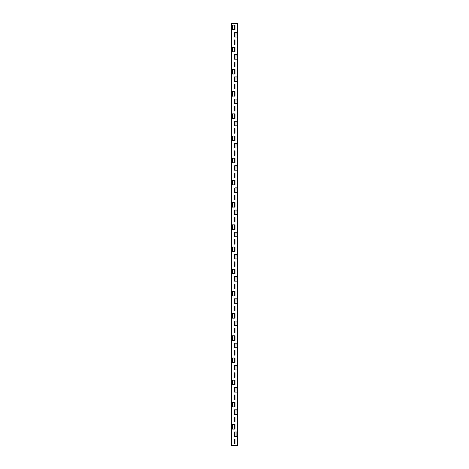 <?xml version="1.0" encoding="UTF-8"?>
<svg xmlns="http://www.w3.org/2000/svg" width="469" height="469" viewBox="0 0 469 469"><rect width="100%" height="100%" fill="white"/><g stroke="black" fill="none" stroke-linecap="round" stroke-linejoin="round"><path stroke-width="0.7" d="M234.412 428.08L235.028 428.08L235.028 424.592L234.412 424.592L234.412 429.112L234.412 424.592L232.114 424.592L232.114 429.112L235.028 429.112L235.028 428.08M235.028 425.618L234.412 425.618M234.412 405.89L235.028 405.89L235.028 402.396L234.412 402.396L234.412 406.916L234.412 402.396L232.114 402.396L232.114 406.916L235.028 406.916L235.028 405.89M235.028 403.422L234.412 403.422M234.412 383.695L235.028 383.695L234.412 383.695L234.412 384.721L234.412 380.201L234.412 383.695M235.028 384.516L235.028 380.201L232.114 380.201L232.114 384.721L234.412 384.516M235.028 381.227L234.412 381.227M234.412 361.499L235.028 361.499L234.412 361.499L234.412 362.525L234.412 358.005L234.412 361.499M235.028 362.32L235.028 358.005L232.114 358.005L232.114 362.525L234.412 362.32M234.412 359.031L235.028 359.031L234.412 359.031M234.412 339.304L235.028 339.304L235.028 335.81L234.412 335.81L234.412 340.336L234.412 335.81L232.114 335.81L232.114 340.336L235.028 340.336L235.028 339.304M235.028 336.842L234.412 336.842M234.412 317.114L235.028 317.114L235.028 313.62L234.412 313.62L234.412 318.14L234.412 313.62L232.114 313.62L232.114 318.14L235.028 318.14L235.028 317.114M234.412 314.646L235.028 314.646L234.412 314.646M234.412 294.919L235.028 294.919L235.028 291.425L234.412 291.425L234.412 295.945L234.412 291.425L232.114 291.425L232.114 295.945L235.028 295.945L235.028 294.919M235.028 292.451L234.412 292.451M234.412 272.724L235.028 272.724L234.412 272.724L234.412 273.749L234.412 269.229L234.412 272.724M235.028 273.544L235.028 269.229L232.114 269.229L232.114 273.749L234.412 273.544M235.028 270.255L234.412 270.255M234.412 250.528L235.028 250.528L234.412 250.528L234.412 251.554L234.412 247.034L234.412 250.528M235.028 251.349L235.028 247.034L232.114 247.034L232.114 251.554L234.412 251.349M235.028 248.066L234.412 248.066M234.412 228.333L235.028 228.333L235.028 224.839L234.412 224.839L234.412 229.364L234.412 224.839L232.114 224.839L232.114 229.364L235.028 229.364L235.028 228.333M234.412 225.87L235.028 225.87L234.412 225.87M234.412 206.143L235.028 206.143L234.412 206.143L234.412 207.169L234.412 202.649L234.412 206.143M235.028 206.964L235.028 202.649L232.114 202.649L232.114 207.169L234.412 206.964M235.028 203.675L234.412 203.675M234.412 183.948L235.028 183.948L234.412 183.948L234.412 184.974L234.412 180.454L234.412 183.948M235.028 184.768L235.028 180.454L232.114 180.454L232.114 184.974L234.412 184.768M234.412 181.48L235.028 181.48L234.412 181.48M234.412 161.752L235.028 161.752L235.028 158.258L234.412 158.258L234.412 162.778L234.412 158.258L232.114 158.258L232.114 162.778L235.028 162.778L235.028 161.752M235.028 159.284L234.412 159.284M234.412 139.557L235.028 139.557L235.028 136.063L234.412 136.063L234.412 140.589L234.412 136.063L232.114 136.063L232.114 140.589L235.028 140.589L235.028 139.557M235.028 137.095L234.412 137.095M234.412 117.361L235.028 117.361L235.028 113.873L234.412 113.873L234.412 118.393L234.412 113.873L232.114 113.873L232.114 118.393L235.028 118.393L235.028 117.361M235.028 114.899L234.412 114.899M234.412 95.172L235.028 95.172L234.412 95.172L234.412 96.198L234.412 91.678L234.412 95.172M235.028 95.993L235.028 91.678L232.114 91.678L232.114 96.198L234.412 95.993M235.028 92.704L234.412 92.704M234.412 72.976L235.028 72.976L235.028 69.482L234.412 69.482L234.412 74.002L234.412 69.482L232.114 69.482L232.114 74.002L235.028 74.002L235.028 72.976M234.412 70.508L235.028 70.508L234.412 70.508M234.412 50.781L235.028 50.781L235.028 47.287L234.412 47.287L234.412 51.807L234.412 47.287L232.114 47.287L232.114 51.807L235.028 51.807L235.028 50.781M234.412 48.313L235.028 48.313L234.412 48.313M234.412 28.586L235.028 28.586L234.412 28.586L234.412 29.617L235.028 29.617L235.028 25.091L234.412 25.091L234.412 28.586M232.56 25.091L234.412 25.091L234.412 29.617L232.114 29.617L232.114 25.091L232.56 25.091L232.56 29.617M235.028 26.123L234.412 26.123M235.028 44.408L235.028 39.888L234.412 39.888L234.412 43.383L235.028 43.383L234.412 43.383L234.412 44.408L235.028 44.408M234.412 40.92L235.028 40.92L234.412 40.92M234.412 65.578L234.412 66.604L235.028 66.604L235.028 62.084L234.412 62.084L234.412 65.578L235.028 65.578M234.412 63.11L235.028 63.11L234.412 63.11M235.028 88.799L235.028 84.279L234.412 84.279L234.412 87.773L235.028 87.773L234.412 87.773L234.412 88.799L235.028 88.799M235.028 85.305L234.412 85.305M234.412 109.969L234.412 110.995L235.028 110.995L235.028 106.475L234.412 106.475L234.412 109.969L235.028 109.969M234.412 107.501L235.028 107.501L234.412 107.501M234.412 132.158L234.412 133.19L235.028 133.19L235.028 128.664L234.412 128.664L234.412 132.158L235.028 132.158M235.028 129.696L234.412 129.696M235.028 155.38L235.028 150.86L234.412 150.86L234.412 154.354L235.028 154.354L234.412 154.354L234.412 155.38L235.028 155.38M235.028 151.886L234.412 151.886M234.412 176.549L234.412 177.575L235.028 177.575L235.028 173.055L234.412 173.055L234.412 176.549L235.028 176.549M234.412 174.081L235.028 174.081L234.412 174.081M234.412 198.745L234.412 199.771L235.028 199.771L235.028 195.251L234.412 195.251L234.412 198.745L235.028 198.745M235.028 196.277L234.412 196.277M235.028 221.966L235.028 217.446L234.412 217.446L234.412 220.934L235.028 220.934L234.412 220.934L234.412 221.966L235.028 221.966M234.412 218.472L235.028 218.472L234.412 218.472M234.412 243.13L234.412 244.161L235.028 244.161L235.028 239.636L234.412 239.636L234.412 243.13L235.028 243.13M234.412 240.667L235.028 240.667L234.412 240.667M234.412 265.325L234.412 266.351L235.028 266.351L235.028 261.831L234.412 261.831L234.412 265.325L235.028 265.325M235.028 262.857L234.412 262.857M234.412 287.52L234.412 288.546L235.028 288.546L235.028 284.026L234.412 284.026L234.412 287.52L235.028 287.52M234.412 285.052L235.028 285.052L234.412 285.052M234.412 309.716L234.412 310.742L235.028 310.742L235.028 306.222L234.412 306.222L234.412 309.716L235.028 309.716M235.028 307.248L234.412 307.248M234.412 331.905L234.412 332.937L235.028 332.937L235.028 328.411L234.412 328.411L234.412 331.905L235.028 331.905M235.028 329.443L234.412 329.443M234.412 354.101L234.412 355.127L235.028 355.127L235.028 350.607L234.412 350.607L234.412 354.101L235.028 354.101M235.028 351.639L234.412 351.639M235.028 377.322L235.028 372.802L234.412 372.802L234.412 376.296L235.028 376.296L234.412 376.296L234.412 377.322L235.028 377.322M235.028 373.828L234.412 373.828M235.028 399.518L235.028 394.998L234.412 394.998L234.412 398.492L235.028 398.492L234.412 398.492L234.412 399.518L235.028 399.518M234.412 396.024L235.028 396.024L234.412 396.024M235.028 421.713L235.028 417.193L234.412 417.193L234.412 420.687L235.028 420.687L234.412 420.687L234.412 421.713L235.028 421.713M235.028 418.219L234.412 418.219M234.412 442.877L234.412 443.909L235.028 443.909L235.028 439.383L234.412 439.383L234.412 442.877L235.028 442.877M235.028 440.414L234.412 440.414M234.412 55.711L234.412 54.685L235.028 54.685L235.028 55.711L234.412 55.711L234.412 59.205L235.028 59.205L235.028 55.711M236.88 59.205L235.028 59.205L235.028 54.685L237.103 54.685L237.103 59.205L236.88 54.685M234.412 58.179L235.028 58.179M234.412 77.907L234.412 76.881L235.028 76.881L235.028 77.907L234.412 77.907L234.412 81.401L235.028 81.401L235.028 77.907M236.88 81.401L235.028 81.401L235.028 76.881L237.103 76.881L237.103 81.401L236.88 76.881M234.412 80.375L235.028 80.375M234.412 99.281L235.028 99.076L235.028 100.102L234.412 100.102L234.412 103.596L235.028 103.596L235.028 100.102L234.412 100.102L234.412 99.281L235.028 99.281M236.88 103.596L235.028 103.596L235.028 99.076L237.103 99.076L237.103 103.596L236.88 99.076M234.412 102.57L235.028 102.57M234.412 121.477L235.028 121.266L235.028 122.298L234.412 122.298L234.412 125.792L235.028 125.792L235.028 122.298L234.412 122.298L234.412 121.477L235.028 121.477M236.88 125.792L235.028 125.792L235.028 121.266L237.103 121.266L237.103 125.792L236.88 121.266M234.412 124.76L235.028 124.76M234.412 144.493L234.412 143.461L235.028 143.461L235.028 144.493L234.412 144.493L234.412 147.981L235.028 147.981L235.028 144.493M236.88 147.981L235.028 147.981L235.028 143.461L237.103 143.461L237.103 147.981L236.88 143.461M235.028 146.955L234.412 146.955L235.028 146.955M234.412 165.862L235.028 165.657L235.028 166.683L234.412 166.683L234.412 170.177L235.028 170.177L235.028 166.683L234.412 166.683L234.412 165.862L235.028 165.862M236.88 170.177L235.028 170.177L235.028 165.657L237.103 165.657L237.103 170.177L236.88 165.657M235.028 169.151L234.412 169.151L235.028 169.151M234.412 188.057L235.028 187.852L235.028 188.878L234.412 188.878L234.412 192.372L235.028 192.372L235.028 188.878L234.412 188.878L234.412 188.057L235.028 188.057M236.88 192.372L235.028 192.372L235.028 187.852L237.103 187.852L237.103 192.372L236.88 187.852M234.412 191.346L235.028 191.346M234.412 211.073L234.412 210.048L235.028 210.048L235.028 211.073L234.412 211.073L234.412 214.568L235.028 214.568L235.028 211.073M236.88 214.568L235.028 214.568L235.028 210.048L237.103 210.048L237.103 214.568L236.88 210.048M235.028 213.542L234.412 213.542L235.028 213.542M234.412 32.695L235.028 32.49L235.028 33.522L234.412 33.522L234.412 37.016L235.028 37.016L235.028 33.522L234.412 33.522L234.412 32.695L235.028 32.695M236.88 37.016L235.028 37.016L235.028 32.49L237.103 32.49L237.103 37.016L236.88 32.49M234.412 35.984L235.028 35.984M235.028 433.016L234.412 433.016L234.412 436.51L235.028 436.51L235.028 431.984L235.028 436.51L237.103 436.51L237.103 431.984L234.412 431.984L234.412 433.016M235.028 435.478L234.412 435.478L235.028 435.478M235.028 410.821L234.412 410.821L235.028 410.821L235.028 409.795L234.412 409.795L234.412 414.315L235.028 414.315L235.028 410.821M236.88 414.315L235.028 414.315L235.028 409.795L237.103 409.795L237.103 414.315L236.88 409.795M234.412 413.289L235.028 413.289M235.028 388.625L234.412 388.625L235.028 388.625L235.028 387.599L234.412 387.599L234.412 392.119L235.028 392.119L235.028 388.625M236.88 392.119L235.028 392.119L235.028 387.599L237.103 387.599L237.103 392.119L236.88 387.599M235.028 391.093L234.412 391.093L235.028 391.093M235.028 366.43L234.412 366.43L235.028 366.43L235.028 365.404L234.412 365.404L234.412 369.924L235.028 369.924L235.028 366.43M236.88 369.924L235.028 369.924L235.028 365.404L237.103 365.404L237.103 369.924L236.88 365.404M234.412 368.898L235.028 368.898M235.028 344.24L234.412 344.24L234.412 347.734L235.028 347.734L235.028 343.208L234.412 343.208L234.412 344.24M236.88 347.734L235.028 347.734L235.028 343.208L237.103 343.208L237.103 347.734L236.88 343.208M234.412 346.702L235.028 346.702M235.028 322.045L234.412 322.045L234.412 325.539L235.028 325.539L235.028 321.019L234.412 321.019L234.412 322.045M236.88 325.539L235.028 325.539L235.028 321.019L237.103 321.019L237.103 325.539L236.88 321.019M234.412 324.507L235.028 324.507M235.028 299.849L234.412 299.849L234.412 303.343L235.028 303.343L235.028 298.823L234.412 298.823L234.412 299.849M236.88 303.343L235.028 303.343L235.028 298.823L237.103 298.823L237.103 303.343L236.88 298.823M234.412 302.317L235.028 302.317M235.028 277.654L234.412 277.654L234.412 281.148L235.028 281.148L235.028 276.628L234.412 276.628L234.412 277.654M236.88 281.148L235.028 281.148L235.028 276.628L237.103 276.628L237.103 281.148L236.88 276.628M234.412 280.122L235.028 280.122M235.028 255.458L234.412 255.458L234.412 258.952L235.028 258.952L235.028 254.433L234.412 254.433L234.412 255.458M236.88 258.952L235.028 258.952L235.028 254.433L237.103 254.433L237.103 258.952L236.88 254.433M235.028 257.927L234.412 257.927L235.028 257.927M235.028 233.269L234.412 233.269L234.412 236.763L235.028 236.763L235.028 232.237L234.412 232.237L234.412 233.269M236.88 236.763L235.028 236.763L235.028 232.237L237.103 232.237L237.103 236.763L236.88 232.237M234.412 235.731L235.028 235.731M237.513 445.55L237.513 23.45L231.862 23.45L231.862 445.55L237.742 445.55L237.513 23.45M231.862 23.45L231.276 23.45L231.657 23.45L231.862 445.55M231.276 23.45L231.276 445.55L231.657 445.55L231.575 23.45M235.028 428.906L234.412 428.906M234.412 424.797L235.028 424.797M232.56 424.592L232.56 429.112M235.028 406.711L234.412 406.711M234.412 402.601L235.028 402.601M232.56 402.396L232.56 406.916M234.412 380.406L235.028 380.406M232.56 380.201L232.56 384.721M234.412 358.21L235.028 358.21M232.56 358.005L232.56 362.525M235.028 340.131L234.412 340.131M234.412 336.015L235.028 336.015M232.56 335.81L232.56 340.336M235.028 317.935L234.412 317.935M234.412 313.825L235.028 313.825M232.56 313.62L232.56 318.14M235.028 295.74L234.412 295.74M234.412 291.63L235.028 291.63M232.56 291.425L232.56 295.945M234.412 269.435L235.028 269.435M232.56 269.229L232.56 273.749M234.412 247.239L235.028 247.239M232.56 247.034L232.56 251.554M235.028 229.159L234.412 229.159M234.412 225.05L235.028 225.05M232.56 224.839L232.56 229.364M234.412 202.854L235.028 202.854M232.56 202.649L232.56 207.169M234.412 180.659L235.028 180.659M232.56 180.454L232.56 184.974M235.028 162.573L234.412 162.573M234.412 158.463L235.028 158.463M232.56 158.258L232.56 162.778M235.028 140.378L234.412 140.378M234.412 136.268L235.028 136.268M232.56 136.063L232.56 140.589M235.028 118.188L234.412 118.188M234.412 114.078L235.028 114.078M232.56 113.873L232.56 118.393M234.412 91.883L235.028 91.883M232.56 91.678L232.56 96.198M235.028 73.797L234.412 73.797M234.412 69.688L235.028 69.688M232.56 69.482L232.56 74.002M235.028 51.602L234.412 51.602M234.412 47.492L235.028 47.492M232.56 47.287L232.56 51.807M235.028 29.412L234.412 29.412M234.412 25.297L235.028 25.297M235.028 44.203L234.412 44.203M234.412 40.094L235.028 40.094M235.028 66.399L234.412 66.399M234.412 62.289L235.028 62.289M235.028 88.594L234.412 88.594M234.412 84.484L235.028 84.484M235.028 110.79L234.412 110.79M234.412 106.68L235.028 106.68M235.028 132.985L234.412 132.985M234.412 128.869L235.028 128.869M235.028 155.175L234.412 155.175M234.412 151.065L235.028 151.065M235.028 177.37L234.412 177.37M234.412 173.26L235.028 173.26M235.028 199.565L234.412 199.565M234.412 195.456L235.028 195.456M235.028 221.761L234.412 221.761M234.412 217.651L235.028 217.651M235.028 243.95L234.412 243.95M234.412 239.841L235.028 239.841M235.028 266.146L234.412 266.146M234.412 262.036L235.028 262.036M235.028 288.341L234.412 288.341M234.412 284.232L235.028 284.232M235.028 310.537L234.412 310.537M234.412 306.427L235.028 306.427M235.028 332.732L234.412 332.732M234.412 328.622L235.028 328.622M235.028 354.922L234.412 354.922M234.412 350.812L235.028 350.812M235.028 377.117L234.412 377.117M234.412 373.007L235.028 373.007M235.028 399.312L234.412 399.312M234.412 395.203L235.028 395.203M235.028 421.508L234.412 421.508M234.412 417.398L235.028 417.398M235.028 443.703L234.412 443.703M234.412 439.588L235.028 439.588M234.412 54.891L235.028 54.891M235.028 59L234.412 59M234.412 77.086L235.028 77.086M235.028 81.196L234.412 81.196M235.028 103.391L234.412 103.391M235.028 125.586L234.412 125.586M234.412 143.666L235.028 143.666M235.028 147.776L234.412 147.776M235.028 169.971L234.412 169.971M235.028 192.167L234.412 192.167M234.412 210.253L235.028 210.253M235.028 214.362L234.412 214.362M235.028 36.805L234.412 36.805M234.412 432.195L235.028 432.195M235.028 436.305L234.412 436.305M236.88 436.51L236.88 431.984M234.412 410L235.028 410M235.028 414.109L234.412 414.109M234.412 387.804L235.028 387.804M235.028 391.914L234.412 391.914M234.412 365.609L235.028 365.609M235.028 369.719L234.412 369.719M234.412 343.414L235.028 343.414M235.028 347.523L234.412 347.523M234.412 321.224L235.028 321.224M235.028 325.334L234.412 325.334M234.412 299.029L235.028 299.029M235.028 303.138L234.412 303.138M234.412 276.833L235.028 276.833M235.028 280.943L234.412 280.943M234.412 254.638L235.028 254.638M235.028 258.747L234.412 258.747M234.412 232.442L235.028 232.442M235.028 236.558L234.412 236.558M231.258 23.45L231.258 445.55"/></g></svg>
